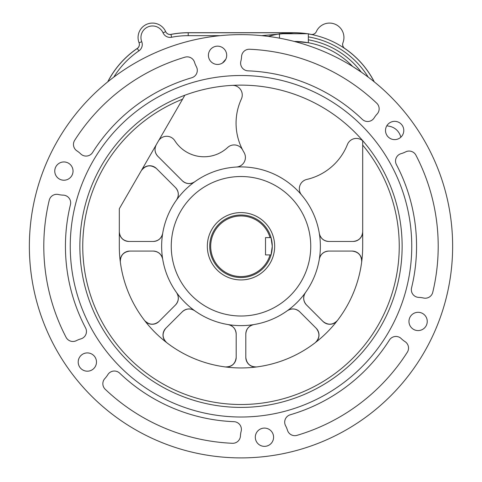 <?xml version="1.0" encoding="UTF-8"?>
<svg xmlns="http://www.w3.org/2000/svg" width="482" height="482" viewBox="0 0 482 482"><rect width="100%" height="100%" fill="white"/><g stroke="black" fill="none" stroke-linecap="round" stroke-linejoin="round"><path stroke-width="0.72" d="M308.341 33.951A90.423 90.423 0 0 1 374.159 81.771M107.841 81.771A90.423 90.423 0 0 1 137.286 48.483A4.808 4.808 0 0 0 139.057 42.759A14.43 14.43 0 0 1 146.944 24.196A14.43 14.43 0 0 1 165.688 31.661A4.808 4.808 0 0 0 170.996 34.427A90.423 90.423 0 0 1 188.215 32.776L293.785 32.776L280.626 33.734A90.423 90.423 0 0 1 306.938 33.734M268.396 36.409A90.423 90.423 0 0 1 279.482 33.909L278.03 34.156M58.467 194.517A24.052 24.052 0 0 0 63.19 195.132A7.694 7.694 0 0 1 70.444 204.645A175.562 175.562 0 0 0 85.579 327.911A7.694 7.694 0 0 1 80.843 338.894A24.052 24.052 0 0 0 76.409 340.635A7.694 7.694 0 0 1 66.082 337.334A197.204 197.204 0 0 1 49.248 200.217A7.694 7.694 0 0 1 58.467 194.517M29.366 246.266A211.634 211.634 0 0 0 346.817 429.546A211.634 211.634 0 0 0 346.817 62.985A211.634 211.634 0 0 0 29.366 246.266M415.918 155.198A7.694 7.694 0 0 0 405.591 151.896A24.052 24.052 0 0 1 401.157 153.631A7.694 7.694 0 0 0 396.421 164.621A175.562 175.562 0 0 1 411.556 287.887A7.694 7.694 0 0 0 418.81 297.4A24.052 24.052 0 0 1 423.533 298.015A7.694 7.694 0 0 0 432.752 292.309A197.204 197.204 0 0 0 415.918 155.198M78.205 362.054A9.14 9.14 0 0 0 91.917 369.965A9.14 9.14 0 0 0 91.917 354.137A9.14 9.14 0 0 0 78.205 362.054M54.761 171.092A9.14 9.14 0 0 0 68.468 179.003A9.14 9.14 0 0 0 68.468 163.175A9.14 9.14 0 0 0 54.761 171.092M208.417 55.303A9.14 9.14 0 0 0 222.124 63.22A9.14 9.14 0 0 0 222.124 47.387A9.14 9.14 0 0 0 208.417 55.303M385.516 130.477A9.14 9.14 0 0 0 399.223 138.394A9.14 9.14 0 0 0 399.223 122.567A9.14 9.14 0 0 0 385.516 130.477M408.965 321.44A9.14 9.14 0 0 0 422.672 329.357A9.14 9.14 0 0 0 422.672 313.523A9.14 9.14 0 0 0 408.965 321.44M255.309 437.228A9.14 9.14 0 0 0 269.016 445.139A9.14 9.14 0 0 0 269.016 429.311A9.14 9.14 0 0 0 255.309 437.228M241.145 431.282A7.694 7.694 0 0 0 233.993 421.684A175.562 175.562 0 0 1 119.681 373.164A7.694 7.694 0 0 0 107.811 374.683A24.052 24.052 0 0 1 104.919 378.472A7.694 7.694 0 0 0 105.245 389.305A197.204 197.204 0 0 0 232.408 443.283A7.694 7.694 0 0 0 240.428 435.993A24.052 24.052 0 0 1 241.145 431.282M401.301 338.647A7.694 7.694 0 0 0 389.414 340.045A175.562 175.562 0 0 1 290.236 414.779A7.694 7.694 0 0 0 285.621 425.817A24.052 24.052 0 0 1 287.453 430.215A7.694 7.694 0 0 0 296.996 435.354A197.204 197.204 0 0 0 407.326 352.215A7.694 7.694 0 0 0 405.025 341.624A24.052 24.052 0 0 1 401.301 338.647M240.855 61.25A7.694 7.694 0 0 0 248.007 70.842A175.562 175.562 0 0 1 362.319 119.367A7.694 7.694 0 0 0 374.189 117.849A24.052 24.052 0 0 1 377.081 114.059A7.694 7.694 0 0 0 376.755 103.226A197.204 197.204 0 0 0 249.592 49.248A7.694 7.694 0 0 0 241.572 56.539A24.052 24.052 0 0 1 240.855 61.25M80.699 153.885A7.694 7.694 0 0 0 92.586 152.487A175.562 175.562 0 0 1 191.764 77.747A7.694 7.694 0 0 0 196.379 66.709A24.052 24.052 0 0 1 194.547 62.311A7.694 7.694 0 0 0 185.004 57.177A197.204 197.204 0 0 0 74.674 140.316A7.694 7.694 0 0 0 76.975 150.908A24.052 24.052 0 0 1 80.699 153.885M161.639 246.266A79.361 79.361 0 0 1 271.372 172.942A79.361 79.361 0 0 1 241 325.627A79.361 79.361 0 0 1 161.639 246.266M182.31 180.774A9.622 9.622 0 0 0 194.722 181.786C190.342 184.431 186.209 184.094 182.31 180.774L157.831 156.288C154.734 152.764 154.222 148.89 156.301 144.678A9.622 9.622 0 0 0 157.831 156.288M182.31 311.752C186.209 308.432 190.342 308.094 194.722 310.739A9.622 9.622 0 0 0 182.31 311.752L165.814 328.254A9.622 9.622 0 0 0 166.748 342.678C162.205 338.141 161.892 333.333 165.814 328.254M225.329 366.941A9.622 9.622 0 0 0 236.192 357.403C235.373 363.771 231.752 366.947 225.329 366.941M236.192 334.068A9.622 9.622 0 0 0 228.131 324.579C233.101 325.802 235.782 328.971 236.192 334.068L236.192 357.403M153.198 251.074C158.295 251.477 161.458 254.165 162.687 259.135A9.622 9.622 0 0 0 153.198 251.074L129.863 251.074A9.622 9.622 0 0 0 120.325 261.931C120.319 255.514 123.494 251.893 129.863 251.074M144.588 320.518A9.622 9.622 0 0 0 159.012 321.452C153.933 325.374 149.125 325.061 144.588 320.518M175.508 304.949A9.622 9.622 0 0 0 176.526 292.538C179.171 296.918 178.834 301.057 175.508 304.949L159.012 321.452M328.802 241.458C323.705 241.048 320.542 238.361 319.313 233.396A9.622 9.622 0 0 0 328.802 241.458L353.071 241.458A9.622 9.622 0 0 0 362.693 231.836C362.078 237.638 358.873 240.843 353.071 241.458M306.492 304.949C303.166 301.057 302.829 296.918 305.474 292.538A9.622 9.622 0 0 0 306.492 304.949L322.988 321.452A9.622 9.622 0 0 0 337.412 320.518C332.875 325.061 328.067 325.374 322.988 321.452M361.675 261.931A9.622 9.622 0 0 0 352.137 251.074C358.506 251.893 361.681 255.514 361.675 261.931M328.802 251.074A9.622 9.622 0 0 0 319.313 259.135C320.542 254.165 323.705 251.477 328.802 251.074L352.137 251.074M245.808 334.068C246.218 328.971 248.899 325.802 253.869 324.579A9.622 9.622 0 0 0 245.808 334.068L245.808 357.403A9.622 9.622 0 0 0 256.671 366.941C250.248 366.947 246.627 363.771 245.808 357.403M315.252 342.678A9.622 9.622 0 0 0 316.186 328.254C320.108 333.333 319.795 338.141 315.252 342.678M299.69 311.752A9.622 9.622 0 0 0 287.278 310.739C291.658 308.094 295.791 308.432 299.69 311.752L316.186 328.254M279.482 33.909L279.482 38.156L279.482 33.734L308.341 33.734L308.341 42.735L294.134 41.41M184.666 95.544L182.551 99.208A158.247 158.247 0 0 0 100.883 319.813A158.247 158.247 0 0 0 328.838 377.894A158.247 158.247 0 0 0 362.693 145.106L362.693 246.266A121.693 121.693 0 0 1 241 367.953A121.693 121.693 0 0 1 119.307 246.266L119.307 208.748L184.847 95.237M79.867 246.266A161.133 161.133 0 0 0 321.566 385.811A161.133 161.133 0 0 0 321.566 106.721A161.133 161.133 0 0 0 79.867 246.266M175.508 187.576C178.834 191.475 179.171 195.608 176.526 199.988A9.622 9.622 0 0 0 175.508 187.576L156.493 168.561A9.622 9.622 0 0 0 141.359 170.556C145.769 165.073 150.818 164.41 156.493 168.561M119.307 231.836A9.622 9.622 0 0 0 128.929 241.458C123.127 240.843 119.922 237.638 119.307 231.836M153.198 241.458A9.622 9.622 0 0 0 162.687 233.396C161.458 238.361 158.295 241.048 153.198 241.458L128.929 241.458M362.693 145.106L362.693 140.798A9.622 9.622 0 0 0 347.426 144.498A57.72 57.72 0 0 1 306.781 179.437A9.622 9.622 0 0 0 301.599 195.017M289.405 40.241L284.211 39.09M308.341 39.807A84.651 84.651 0 0 1 361.319 72.161L352.716 66.522A81.765 81.765 0 0 0 294.225 41.434M70.252 246.266A170.749 170.749 0 0 0 326.374 394.137A170.749 170.749 0 0 0 326.374 98.388A170.749 170.749 0 0 0 70.252 246.266M310.745 246.266A69.745 69.745 0 0 0 206.127 185.865A69.745 69.745 0 0 0 206.127 306.666A69.745 69.745 0 0 0 310.745 246.266M400.807 137.237A14.43 14.43 0 0 0 388.438 126.115A4.808 4.808 0 0 1 386.889 125.663A4.808 4.808 0 0 0 388.486 126.121M344.714 48.483A4.808 4.808 0 0 1 342.943 42.759A14.43 14.43 0 0 0 335.056 24.196A14.43 14.43 0 0 0 316.312 31.661A4.808 4.808 0 0 1 311.004 34.427M232.107 85.38A9.622 9.622 0 0 1 241.374 99.015A57.72 57.72 0 0 0 244.079 152.541A9.622 9.622 0 0 1 236.361 167.037M242.699 150.065A9.622 9.622 0 0 0 227.631 147.498A34.632 34.632 0 0 1 174.821 140.726A9.622 9.622 0 0 0 158.379 141.081M261.606 35.638L293.785 32.776M374.297 81.886A90.495 90.495 0 0 0 344.744 48.417A4.808 4.808 0 0 1 342.967 42.711M308.341 33.885A90.495 90.495 0 0 1 311.029 34.367A4.808 4.808 0 0 0 316.337 31.613M307.396 33.734A90.495 90.495 0 0 0 293.785 32.704L188.215 32.704A90.495 90.495 0 0 0 170.971 34.367A4.808 4.808 0 0 1 165.663 31.613M139.033 42.711A4.808 4.808 0 0 1 137.256 48.417A90.495 90.495 0 0 0 107.703 81.886M271.161 238.024A31.264 31.264 0 0 0 271.041 237.608L272.264 246.266A31.264 31.264 0 0 0 271.197 238.168M270.041 254.924L271.041 254.924A31.264 31.264 0 0 0 272.264 246.266L271.041 254.924A31.264 31.264 0 0 1 222.907 271.764A31.264 31.264 0 0 1 222.907 220.768A31.264 31.264 0 0 1 271.041 237.608L265.528 237.608L265.528 254.924L270.041 254.924A30.3 30.3 0 0 1 223.389 270.926A30.3 30.3 0 0 1 223.389 221.606A30.3 30.3 0 0 1 270.041 237.608M274.668 246.266A33.668 33.668 0 0 1 224.166 275.421A33.668 33.668 0 0 1 224.166 217.105A33.668 33.668 0 0 1 274.668 246.266M222.491 62.991A93.309 93.309 0 0 1 225.763 59.322M220.154 35.662L188.215 35.662A87.537 87.537 0 0 0 171.55 37.259A7.694 7.694 0 0 1 163.049 32.83A11.544 11.544 0 0 0 148.058 26.859A11.544 11.544 0 0 0 141.744 41.711A7.694 7.694 0 0 1 138.906 50.869A87.537 87.537 0 0 0 113.776 77.138M368.224 77.138A87.537 87.537 0 0 0 308.341 36.879M188.215 35.662L188.215 32.776M171.55 37.259L170.996 34.427M163.049 32.83L165.688 31.661M141.744 41.711L139.057 42.759M138.906 50.869L137.286 48.483"/></g></svg>
